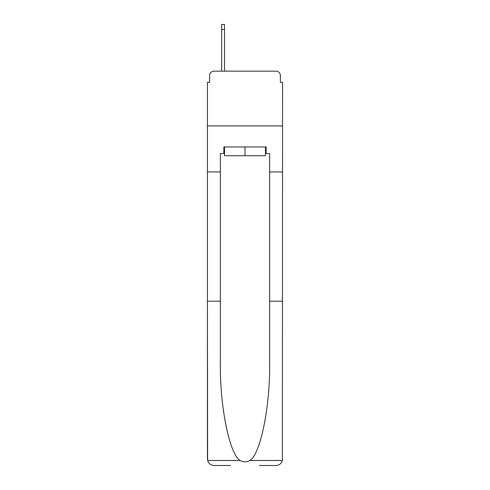 <?xml version="1.0" encoding="UTF-8"?>
<svg xmlns="http://www.w3.org/2000/svg" width="490" height="490" viewBox="0 0 490 490"><rect width="100%" height="100%" fill="white"/><g stroke="black" fill="none" stroke-linecap="round" stroke-linejoin="round"><path stroke-width="0.73" d="M209.622 75.546L209.622 82.338L209.622 75.546A4.379 4.379 0 0 1 214.001 71.16L221.67 71.16L221.67 24.5L224.518 24.5L224.518 71.16L227.911 71.16M259.351 465.5L275.999 465.5C279.257 465.28 281.382 463.613 282.381 460.502L282.571 82.338L280.378 82.338L280.378 75.546A4.379 4.379 0 0 0 275.999 71.16L214.001 71.16M265.482 153.535L266.144 153.535L266.144 146.963L223.857 146.963L223.857 153.535L220.353 153.535L220.353 171.941L207.429 171.941L207.429 125.93L282.571 125.93L207.429 125.93L207.429 82.338L209.622 82.338M262.089 71.16L275.999 71.16M280.378 82.338L280.378 75.546M220.353 171.941L220.353 301.191L207.429 301.191L207.619 460.502C208.618 463.613 210.743 465.28 214.001 465.5L230.649 465.5M220.353 301.191L220.353 362.478C219.673 406.008 229.565 454.781 240.229 460.502C243.407 462.272 246.586 462.272 249.771 460.502C260.435 454.781 270.327 406.008 269.647 362.478L269.647 153.535L266.144 153.535M207.429 458.928L207.429 171.941M282.571 171.941L269.647 171.941M282.571 301.191L269.647 301.191M223.857 153.535L224.518 153.535M224.518 146.963L224.518 155.728L265.482 155.728L265.482 146.963M245 146.963L245 155.728M207.619 460.502L240.229 460.502M249.771 460.502L282.381 460.502M221.67 29.541L224.518 29.541"/></g></svg>
